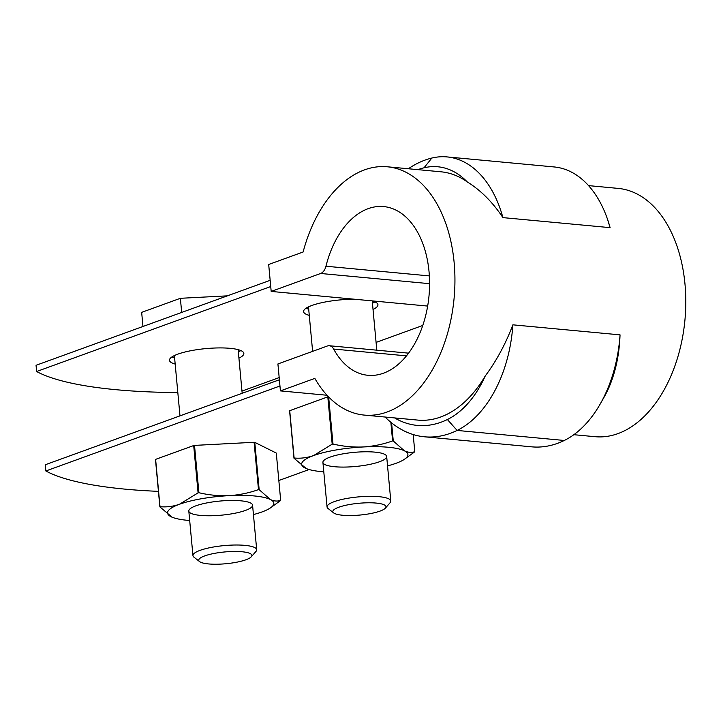 <?xml version="1.0" encoding="UTF-8"?>
<svg xmlns="http://www.w3.org/2000/svg" width="721" height="721" viewBox="0 0 721 721"><rect width="100%" height="100%" fill="white"/><g stroke="black" fill="none" stroke-linecap="round" stroke-linejoin="round"><path stroke-width="1.08" d="M158.431 491.352A256.09 56.779 -5.3 0 1 45.856 470.975L45.279 464.757L279.387 379.778M45.856 470.975L279.964 385.987M270.159 280.316L36.05 365.295L36.627 371.513A256.09 56.779 174.7 0 0 177.817 392.557M270.736 286.534L36.627 371.513M171.922 356.94A37.348 8.282 174.7 0 0 174.599 357.841M238.345 351.929A37.348 8.282 174.7 0 0 240.814 350.55M306.028 308.255A37.348 8.282 174.7 0 0 308.705 309.156M372.451 303.244A37.348 8.282 174.7 0 0 374.92 301.865M278.829 480.519L309.111 469.524M422.758 325.459L376.083 342.403M279.18 377.588L242.743 390.809A256.09 56.779 174.7 0 1 241.959 390.854M238.921 358.139A37.348 8.282 174.7 0 0 243.842 353.398A37.348 8.282 174.7 0 0 230.125 348.333A37.348 8.282 174.7 0 0 190.335 350.821A37.348 8.282 174.7 0 0 169.471 360.302A37.348 8.282 174.7 0 0 175.176 364.051M354.57 299.233A37.348 8.282 174.7 0 0 303.577 311.616A37.348 8.282 174.7 0 0 309.282 315.374M373.027 309.462A37.348 8.282 174.7 0 0 377.948 304.722A37.348 8.282 174.7 0 0 371.766 300.846M329.326 345.738A10.671 6.732 95.3 0 0 327.37 345.999L277.918 363.952L280.415 390.89L314.843 378.39A124.688 78.634 -84.7 0 0 364.177 415.08A124.688 78.634 -84.7 0 0 454.095 298.269A124.688 78.634 -84.7 0 0 387.42 166.794A124.688 78.634 -84.7 0 0 303.117 251.999L268.69 264.49L271.186 291.428L320.638 273.475A10.671 6.732 95.3 0 0 325.955 266.229A84.727 53.435 95.3 0 1 383.698 206.576A84.727 53.435 95.3 0 1 429.004 295.916A84.727 53.435 95.3 0 1 367.908 375.29A84.727 53.435 95.3 0 1 333.643 349.045A10.671 6.732 95.3 0 0 329.326 345.738L408.555 353.155M327.019 395.252L280.415 390.89M427.661 306.074L271.186 291.428M607.551 219.346L610.101 227.647A113.107 71.334 -84.7 0 0 607.551 219.346A113.107 71.334 -84.7 0 0 554.224 166.957L447.047 156.917A113.107 71.334 -84.7 0 0 431.843 158.043A140.694 88.728 -84.7 0 0 408.338 168.75M610.101 227.647L502.916 217.616C492.623 202.15 480.736 190.254 467.262 181.926A124.688 78.634 -84.7 0 0 441.018 171.805L387.42 166.794M364.177 415.08L417.774 420.091A124.688 78.634 -84.7 0 0 485.26 375.947C496.454 360.897 505.646 343.863 512.865 324.829L620.042 334.859C619.357 354.317 615.662 371.865 608.939 387.528A102.436 64.602 -84.7 0 1 603.594 398.073L600.214 403.994A113.107 71.334 -84.7 0 0 620.042 334.859M573.835 434.7L595.032 436.692A124.688 78.634 -84.7 0 0 684.95 319.872A124.688 78.634 -84.7 0 0 618.276 188.406L588.561 185.621M467.262 181.926A102.436 64.602 -84.7 0 0 424.038 167.795A130.023 82.005 -84.7 0 0 417.865 169.642M502.916 217.616A113.107 71.334 -84.7 0 0 447.047 156.917M385.095 417.035A140.694 88.728 -84.7 0 0 424.525 436.8L531.71 446.84A140.694 88.728 -84.7 0 0 564.291 440.468A113.107 71.334 -84.7 0 0 600.214 403.994M424.525 436.8A140.694 88.728 -84.7 0 0 457.114 430.437A113.107 71.334 -84.7 0 0 512.865 324.829M394.621 417.928A130.023 82.005 -84.7 0 0 447.39 419.523A102.436 64.602 -84.7 0 0 485.26 375.947M333.661 512.901L328.037 508.467A32.012 7.093 -5.3 0 1 327.055 506.944A32.012 7.093 -5.3 0 1 363.979 496.499A32.012 7.093 -5.3 0 1 390.8 501.023A32.012 7.093 -5.3 0 1 390.115 502.708L385.402 508.107A26.677 5.912 -5.3 0 1 355.192 515.398A26.677 5.912 -5.3 0 1 333.661 512.901A26.677 5.912 -5.3 0 1 358.86 503.276A26.677 5.912 -5.3 0 1 385.402 508.107M227.358 295.853L180.367 298.305L141.658 312.364L142.965 326.487M199.564 561.587L193.931 557.153A32.012 7.093 -5.3 0 1 192.949 555.621A32.012 7.093 -5.3 0 1 229.873 545.184A32.012 7.093 -5.3 0 1 256.694 549.708A32.012 7.093 -5.3 0 1 256.009 551.394L251.296 556.783A26.677 5.912 -5.3 0 1 221.095 564.083A26.677 5.912 -5.3 0 1 199.564 561.587A26.677 5.912 -5.3 0 1 224.754 551.953A26.677 5.912 -5.3 0 1 251.296 556.783M180.367 298.305L181.683 312.436M189.686 520.49A53.354 11.824 -5.3 0 1 172.292 517.281A53.354 11.824 -5.3 0 1 171.039 516.723A53.354 11.824 -5.3 0 1 179.466 504.258A53.354 11.824 -5.3 0 1 229.116 495.642C239.183 495.012 248.979 492.993 258.488 489.604A61.357 13.6 -5.3 0 1 259.163 489.667L254.774 442.352L276.287 453.058L280.676 500.374C277.423 501.492 273.98 501.203 270.339 499.509L259.163 489.667M198.086 492.858L179.466 504.258C172.968 506.493 166.479 507.305 160.008 506.683A61.357 13.6 -5.3 0 0 159.873 506.881L155.484 459.565A61.357 13.6 -5.3 0 1 155.619 459.367L193.697 445.542L198.086 492.858A61.357 13.6 -5.3 0 1 198.906 492.713C208.82 495.075 218.896 496.048 229.116 495.642A53.354 11.824 -5.3 0 1 270.339 499.509A53.354 11.824 -5.3 0 1 269.951 508.224A53.354 11.824 -5.3 0 1 261.912 511.973A53.354 11.824 -5.3 0 1 253.441 514.578M215.633 515.596A32.012 7.093 -5.3 0 1 189.497 509.387A32.012 7.093 -5.3 0 1 220.031 501.05A32.012 7.093 -5.3 0 1 251.584 503.628A32.012 7.093 -5.3 0 1 215.633 515.596M269.951 508.224L280.532 500.572A61.357 13.6 -5.3 0 0 280.676 500.374M193.697 445.542A61.357 13.6 -5.3 0 1 194.508 445.398L254.098 442.288A61.357 13.6 -5.3 0 1 254.774 442.352M198.906 492.713L194.508 445.398M159.873 506.881L172.148 517.227M258.488 489.604L254.098 442.288M160.008 506.683L155.619 459.367M323.792 471.813A53.354 11.824 -5.3 0 1 306.389 468.605A53.354 11.824 -5.3 0 1 305.145 468.046A53.354 11.824 -5.3 0 1 313.572 455.573A53.354 11.824 -5.3 0 1 363.213 446.966C373.289 446.326 383.085 444.316 392.594 440.919A61.357 13.6 -5.3 0 1 393.269 440.982L391.593 422.876M332.192 444.172L313.572 455.573C307.074 457.808 300.585 458.619 294.114 457.997A61.357 13.6 -5.3 0 0 293.979 458.205L289.59 410.889A61.357 13.6 -5.3 0 1 289.725 410.682L327.803 396.856L332.192 444.172A61.357 13.6 -5.3 0 1 333.003 444.037C342.926 446.389 352.993 447.371 363.213 446.966A53.354 11.824 -5.3 0 1 404.436 450.823L393.269 440.982M413.187 434.547L414.782 451.688C411.529 452.806 408.086 452.518 404.436 450.823A53.354 11.824 -5.3 0 1 404.057 459.538A53.354 11.824 -5.3 0 1 396.018 463.297A53.354 11.824 -5.3 0 1 387.547 465.901M349.739 466.911A32.012 7.093 -5.3 0 1 323.603 460.71A32.012 7.093 -5.3 0 1 354.137 452.364A32.012 7.093 -5.3 0 1 385.681 454.951A32.012 7.093 -5.3 0 1 349.739 466.911M404.057 459.538L414.638 451.896A61.357 13.6 -5.3 0 0 414.782 451.688M327.803 396.856A61.357 13.6 -5.3 0 1 328.443 396.748M333.003 444.037L328.641 396.956M293.979 458.205L306.245 468.542M392.594 440.919L390.863 422.281M294.114 457.997L289.725 410.682M429.365 275.909L325.955 266.229M429.59 283.677L320.638 273.475M406.446 355.859L333.643 349.045M431.843 158.043L424.038 167.795M447.39 419.523L457.114 430.437L564.291 440.468M390.8 501.023L386.672 456.474M376.804 350.181L372.243 300.963M327.055 506.944L322.918 462.386M312.617 351.352L308.489 306.885M256.694 549.708L252.566 505.16M242.184 393.278L238.137 349.649M192.949 555.621L188.812 511.072M179.98 415.864L174.392 355.561"/></g></svg>
